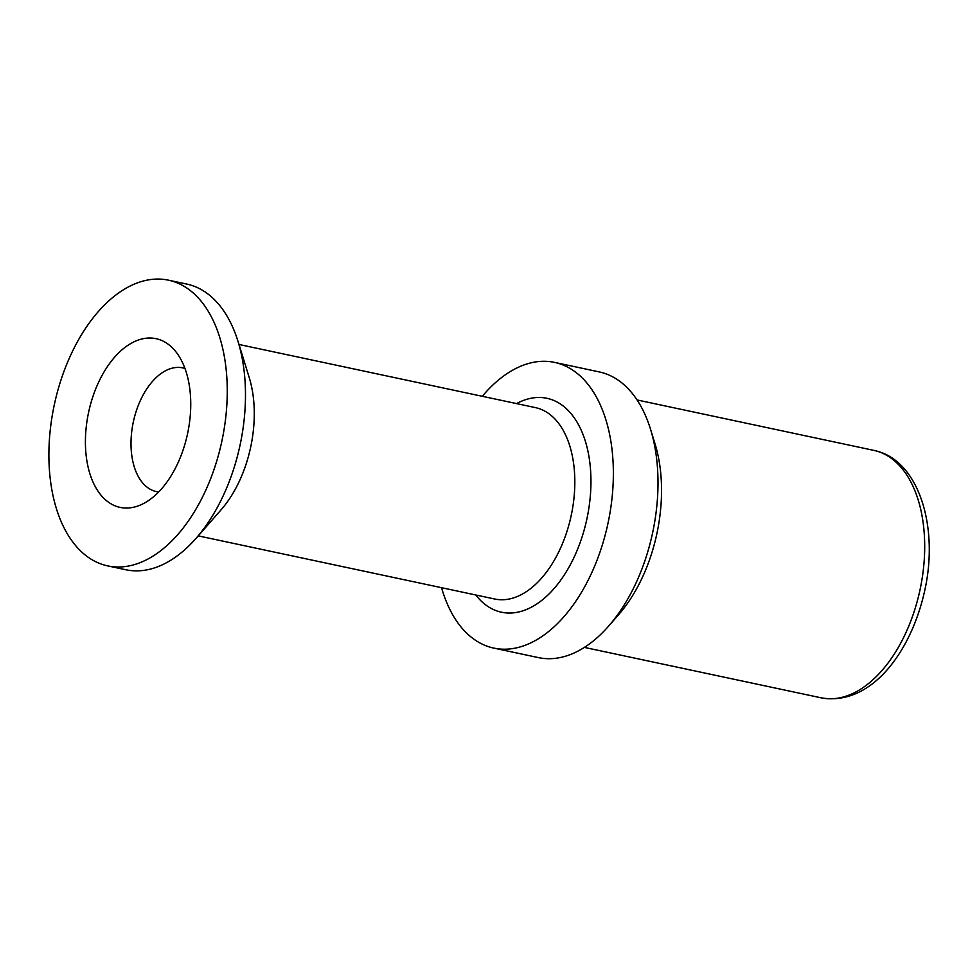 <?xml version="1.0" encoding="UTF-8"?>
<svg xmlns="http://www.w3.org/2000/svg" width="978" height="978" viewBox="0 0 978 978"><rect width="100%" height="100%" fill="white"/><g stroke="black" fill="none" stroke-linecap="round" stroke-linejoin="round"><path stroke-width="1.47" d="M107.653 565.883L125.869 569.758A146.052 85.734 -78 0 0 196.126 538.242A146.052 85.734 -78 0 0 238.033 341.469A146.052 85.734 -78 0 0 189.879 284.842A146.052 85.734 102 0 0 186.712 284.06L168.497 280.185A146.052 85.734 102 0 1 171.663 280.967A146.052 85.734 -78 0 1 221.334 443.596A146.052 85.734 -78 0 1 107.653 565.883A146.052 85.734 -78 0 1 104.499 565.101A146.052 85.734 102 0 1 54.817 402.459A146.052 85.734 102 0 1 168.497 280.185M196.175 538.279L221.224 509.636A97.849 57.433 -78 0 0 249.292 377.814L238.094 341.456M441.555 587.692A146.052 85.734 102 0 0 490.601 647.314A146.052 85.734 -78 0 0 493.768 648.096A146.052 85.734 -78 0 0 607.436 525.822A146.052 85.734 -78 0 0 557.766 363.18A146.052 85.734 102 0 0 554.599 362.398A146.052 85.734 102 0 0 482.313 396.298M493.768 648.096L538.389 657.595A146.052 85.734 -78 0 0 608.646 626.079A146.052 85.734 -78 0 0 650.553 429.318A146.052 85.734 -78 0 0 602.387 372.691A146.052 85.734 102 0 0 599.221 371.909L554.599 362.398M608.646 626.079L618.793 614.477A126.504 74.255 -78 0 0 655.089 444.049L650.553 429.318M158.668 491.971A63.252 37.127 -78 0 1 156.443 491.616A63.252 37.127 -78 0 1 155.074 491.274A63.252 37.127 102 0 1 133.57 420.846A63.252 37.127 102 0 1 182.8 367.887A63.252 37.127 102 0 1 184.17 368.217A63.252 37.127 -78 0 1 184.964 368.461M118.24 506.934A86.247 50.624 -78 0 0 142.495 504.061A86.247 50.624 -78 0 0 187.593 433.572A86.247 50.624 -78 0 0 175.123 350.833A86.247 50.624 -78 0 0 157.91 339.134A86.247 50.624 102 0 0 89.279 409.293A86.247 50.624 102 0 0 118.24 506.934M198.277 535.883L494.697 599.013A97.849 57.433 -78 0 0 570.859 517.093A97.849 57.433 -78 0 0 537.582 408.144A97.849 57.433 102 0 0 535.455 407.618L239.035 344.488M516.543 403.584A109.34 64.181 102 0 1 549.33 398.89A109.34 64.181 -78 0 1 586.054 522.668A109.34 64.181 -78 0 1 499.037 611.617A109.34 64.181 102 0 1 475.785 594.979M873.806 450.369L877.021 451.164C919.198 462.142 938.904 527.472 924.723 590.578C910.885 653.524 870.017 706.495 821.117 697.815A126.504 74.255 -78 0 0 919.564 591.91A126.504 74.255 -78 0 0 876.545 451.041A126.504 74.255 102 0 0 873.806 450.369L637.057 399.953M821.117 697.815L584.367 647.399"/></g></svg>
